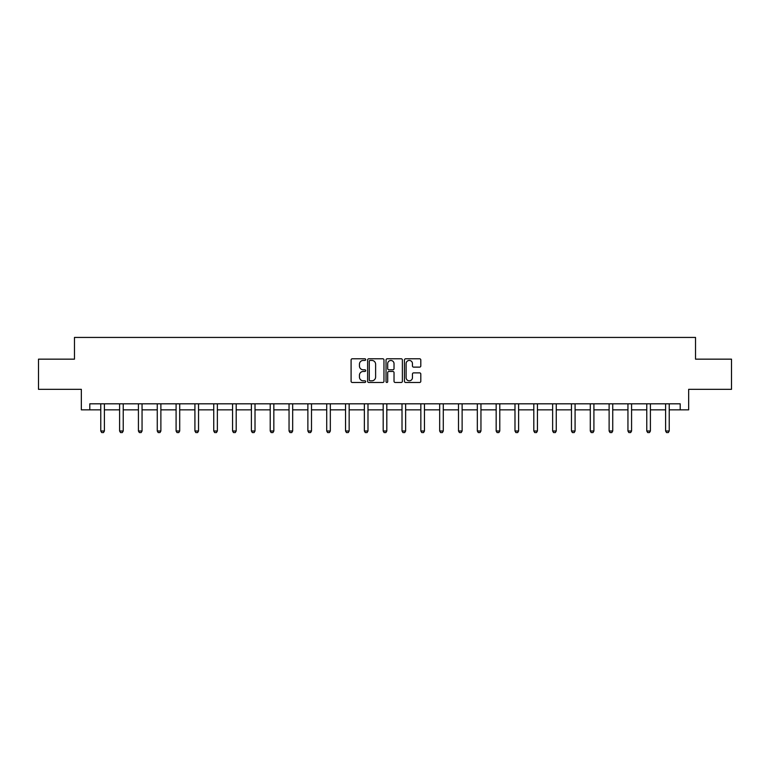 <?xml version="1.0" encoding="UTF-8"?>
<svg xmlns="http://www.w3.org/2000/svg" width="770" height="770" viewBox="0 0 770 770"><rect width="100%" height="100%" fill="white"/><g stroke="black" fill="none" stroke-linecap="round" stroke-linejoin="round"><path stroke-width="1.16" d="M365.692 359.609A0.828 0.828 0 0 0 364.865 358.781L352.275 358.781A1.184 1.184 0 0 0 351.091 359.965L351.091 381.285A1.184 1.184 0 0 0 352.275 382.469L364.865 382.469A0.828 0.828 0 0 0 365.692 381.641A0.828 0.828 0 0 0 364.865 380.813L363.228 380.813A3.792 3.792 0 0 1 359.446 377.021L359.446 375.25A3.792 3.792 0 0 1 363.228 371.458L364.865 371.458A0.828 0.828 0 0 0 365.692 370.63A0.828 0.828 0 0 0 364.865 369.793L363.228 369.793A3.792 3.792 0 0 1 359.446 366.01L359.446 364.229A3.792 3.792 0 0 1 363.228 360.437L364.865 360.437A0.828 0.828 0 0 0 365.692 359.609M419.621 367.126A1.184 1.184 0 0 0 420.805 365.942L420.805 359.965A1.184 1.184 0 0 0 419.621 358.781L405.646 358.781A1.184 1.184 0 0 0 404.462 359.965L404.462 381.285A1.184 1.184 0 0 0 405.646 382.469L419.621 382.469A1.184 1.184 0 0 0 420.805 381.285L420.805 374.066A1.184 1.184 0 0 0 419.621 372.873L413.634 372.873A1.184 1.184 0 0 0 412.45 374.066L412.45 377.647A3.167 3.167 0 0 1 409.284 380.813A3.167 3.167 0 0 1 406.117 377.647L406.117 363.604A3.167 3.167 0 0 1 409.284 360.437A3.167 3.167 0 0 1 412.45 363.604L412.45 365.942A1.184 1.184 0 0 0 413.634 367.126L419.621 367.126M89.792 409.852L89.792 403.817L680.208 403.817L680.208 409.852L688.659 409.852L688.659 389.331L731.5 389.331L731.5 359.157L695.531 359.157L695.531 337.433L74.469 337.433L74.469 359.157L38.5 359.157L38.5 389.331L81.341 389.331L81.341 409.852L100.774 409.852M383.961 359.965A1.184 1.184 0 0 0 382.777 358.781L368.801 358.781A1.184 1.184 0 0 0 367.617 359.965L367.617 381.285A1.184 1.184 0 0 0 368.801 382.469L382.777 382.469A1.184 1.184 0 0 0 383.961 381.285L383.961 359.965M387.223 358.781L401.199 358.781A1.184 1.184 0 0 1 402.383 359.965L402.383 381.285A1.184 1.184 0 0 1 401.199 382.469L395.222 382.469A1.184 1.184 0 0 1 394.028 381.285L394.028 372.642A1.184 1.184 0 0 0 392.844 371.458L388.879 371.458A1.184 1.184 0 0 0 387.695 372.642L387.695 381.641A0.828 0.828 0 0 1 386.867 382.469A0.828 0.828 0 0 1 386.039 381.641L386.039 359.965A1.184 1.184 0 0 1 387.223 358.781M104.393 409.852L119.6 409.852M123.229 409.852L138.427 409.852M142.055 409.852L157.263 409.852M160.882 409.852L176.089 409.852M179.708 409.852L194.916 409.852M198.535 409.852L213.742 409.852M217.361 409.852L232.569 409.852M236.188 409.852L251.395 409.852M255.014 409.852L270.222 409.852M273.841 409.852L289.048 409.852M292.677 409.852L307.875 409.852M311.503 409.852L326.711 409.852M330.33 409.852L345.538 409.852M349.156 409.852L364.364 409.852M367.983 409.852L383.19 409.852M386.81 409.852L402.017 409.852M405.636 409.852L420.844 409.852M424.463 409.852L439.67 409.852M443.289 409.852L458.497 409.852M462.125 409.852L477.323 409.852M480.952 409.852L496.159 409.852M499.778 409.852L514.986 409.852M518.605 409.852L533.812 409.852M537.431 409.852L552.639 409.852M556.258 409.852L571.465 409.852M575.084 409.852L590.292 409.852M593.911 409.852L609.118 409.852M612.737 409.852L627.945 409.852M631.573 409.852L646.771 409.852M650.4 409.852L665.607 409.852M669.226 409.852L680.208 409.852M370.101 360.437A0.828 0.828 0 0 0 369.273 361.265L369.273 379.985A0.828 0.828 0 0 0 370.101 380.813L371.823 380.813A3.792 3.792 0 0 0 375.616 377.021L375.616 364.229A3.792 3.792 0 0 0 371.823 360.437L370.101 360.437M394.028 363.661A3.167 3.167 0 0 0 390.862 360.495A3.167 3.167 0 0 0 387.695 363.661L387.695 368.609A1.184 1.184 0 0 0 388.879 369.793L392.844 369.793A1.184 1.184 0 0 0 394.028 368.609L394.028 363.661M104.537 403.817L104.451 404.077A1.203 1.203 0 0 0 104.393 404.442L104.393 430.998L103.488 432.567L101.678 432.567L100.774 430.998L100.774 404.442A1.203 1.203 0 0 0 100.716 404.077L100.639 403.817M100.774 430.998L104.393 430.998M123.364 403.817L123.277 404.077A1.203 1.203 0 0 0 123.229 404.442L123.229 430.998L122.314 432.567L120.505 432.567L119.6 430.998L119.6 404.442A1.203 1.203 0 0 0 119.543 404.077L119.466 403.817M119.6 430.998L123.229 430.998M142.19 403.817L142.113 404.077A1.203 1.203 0 0 0 142.055 404.442L142.055 430.998L141.151 432.567L139.332 432.567L138.427 430.998L138.427 404.442A1.203 1.203 0 0 0 138.379 404.077L138.292 403.817M138.427 430.998L142.055 430.998M161.017 403.817L160.94 404.077A1.203 1.203 0 0 0 160.882 404.442L160.882 430.998L159.977 432.567L158.168 432.567L157.263 430.998L157.263 404.442A1.203 1.203 0 0 0 157.205 404.077L157.119 403.817M157.263 430.998L160.882 430.998M179.843 403.817L179.766 404.077A1.203 1.203 0 0 0 179.708 404.442L179.708 430.998L178.804 432.567L176.994 432.567L176.089 430.998L176.089 404.442A1.203 1.203 0 0 0 176.032 404.077L175.945 403.817M176.089 430.998L179.708 430.998M198.679 403.817L198.593 404.077A1.203 1.203 0 0 0 198.535 404.442L198.535 430.998L197.63 432.567L195.821 432.567L194.916 430.998L194.916 404.442A1.203 1.203 0 0 0 194.858 404.077L194.772 403.817M194.916 430.998L198.535 430.998M217.506 403.817L217.419 404.077A1.203 1.203 0 0 0 217.361 404.442L217.361 430.998L216.457 432.567L214.647 432.567L213.742 430.998L213.742 404.442A1.203 1.203 0 0 0 213.685 404.077L213.598 403.817M213.742 430.998L217.361 430.998M236.332 403.817L236.246 404.077A1.203 1.203 0 0 0 236.188 404.442L236.188 430.998L235.283 432.567L233.474 432.567L232.569 430.998L232.569 404.442A1.203 1.203 0 0 0 232.511 404.077L232.424 403.817M232.569 430.998L236.188 430.998M255.159 403.817L255.072 404.077A1.203 1.203 0 0 0 255.014 404.442L255.014 430.998L254.11 432.567L252.3 432.567L251.395 430.998L251.395 404.442A1.203 1.203 0 0 0 251.338 404.077L251.261 403.817M251.395 430.998L255.014 430.998M273.985 403.817L273.899 404.077A1.203 1.203 0 0 0 273.841 404.442L273.841 430.998L272.936 432.567L271.127 432.567L270.222 430.998L270.222 404.442A1.203 1.203 0 0 0 270.164 404.077L270.087 403.817M270.222 430.998L273.841 430.998M292.812 403.817L292.725 404.077A1.203 1.203 0 0 0 292.677 404.442L292.677 430.998L291.763 432.567L289.953 432.567L289.048 430.998L289.048 404.442A1.203 1.203 0 0 0 288.991 404.077L288.914 403.817M289.048 430.998L292.677 430.998M311.638 403.817L311.561 404.077A1.203 1.203 0 0 0 311.503 404.442L311.503 430.998L310.599 432.567L308.789 432.567L307.875 430.998L307.875 404.442A1.203 1.203 0 0 0 307.827 404.077L307.74 403.817M307.875 430.998L311.503 430.998M330.465 403.817L330.388 404.077A1.203 1.203 0 0 0 330.33 404.442L330.33 430.998L329.425 432.567L327.616 432.567L326.711 430.998L326.711 404.442A1.203 1.203 0 0 0 326.653 404.077L326.567 403.817M326.711 430.998L330.33 430.998M349.291 403.817L349.214 404.077A1.203 1.203 0 0 0 349.156 404.442L349.156 430.998L348.252 432.567L346.442 432.567L345.538 430.998L345.538 404.442A1.203 1.203 0 0 0 345.48 404.077L345.393 403.817M345.538 430.998L349.156 430.998M368.127 403.817L368.041 404.077A1.203 1.203 0 0 0 367.983 404.442L367.983 430.998L367.078 432.567L365.269 432.567L364.364 430.998L364.364 404.442A1.203 1.203 0 0 0 364.306 404.077L364.22 403.817M364.364 430.998L367.983 430.998M386.954 403.817L386.867 404.077A1.203 1.203 0 0 0 386.81 404.442L386.81 430.998L385.905 432.567L384.095 432.567L383.19 430.998L383.19 404.442A1.203 1.203 0 0 0 383.133 404.077L383.046 403.817M383.19 430.998L386.81 430.998M405.78 403.817L405.694 404.077A1.203 1.203 0 0 0 405.636 404.442L405.636 430.998L404.731 432.567L402.922 432.567L402.017 430.998L402.017 404.442A1.203 1.203 0 0 0 401.959 404.077L401.873 403.817M402.017 430.998L405.636 430.998M424.607 403.817L424.52 404.077A1.203 1.203 0 0 0 424.463 404.442L424.463 430.998L423.558 432.567L421.748 432.567L420.844 430.998L420.844 404.442A1.203 1.203 0 0 0 420.786 404.077L420.709 403.817M420.844 430.998L424.463 430.998M443.433 403.817L443.347 404.077A1.203 1.203 0 0 0 443.289 404.442L443.289 430.998L442.384 432.567L440.575 432.567L439.67 430.998L439.67 404.442A1.203 1.203 0 0 0 439.612 404.077L439.535 403.817M439.67 430.998L443.289 430.998M462.26 403.817L462.173 404.077A1.203 1.203 0 0 0 462.125 404.442L462.125 430.998L461.211 432.567L459.401 432.567L458.497 430.998L458.497 404.442A1.203 1.203 0 0 0 458.439 404.077L458.362 403.817M458.497 430.998L462.125 430.998M481.086 403.817L481.009 404.077A1.203 1.203 0 0 0 480.952 404.442L480.952 430.998L480.047 432.567L478.237 432.567L477.323 430.998L477.323 404.442A1.203 1.203 0 0 0 477.275 404.077L477.188 403.817M477.323 430.998L480.952 430.998M499.913 403.817L499.836 404.077A1.203 1.203 0 0 0 499.778 404.442L499.778 430.998L498.873 432.567L497.064 432.567L496.159 430.998L496.159 404.442A1.203 1.203 0 0 0 496.101 404.077L496.015 403.817M496.159 430.998L499.778 430.998M518.739 403.817L518.662 404.077A1.203 1.203 0 0 0 518.605 404.442L518.605 430.998L517.7 432.567L515.89 432.567L514.986 430.998L514.986 404.442A1.203 1.203 0 0 0 514.928 404.077L514.841 403.817M514.986 430.998L518.605 430.998M537.576 403.817L537.489 404.077A1.203 1.203 0 0 0 537.431 404.442L537.431 430.998L536.526 432.567L534.717 432.567L533.812 430.998L533.812 404.442A1.203 1.203 0 0 0 533.754 404.077L533.668 403.817M533.812 430.998L537.431 430.998M556.402 403.817L556.315 404.077A1.203 1.203 0 0 0 556.258 404.442L556.258 430.998L555.353 432.567L553.543 432.567L552.639 430.998L552.639 404.442A1.203 1.203 0 0 0 552.581 404.077L552.494 403.817M552.639 430.998L556.258 430.998M575.229 403.817L575.142 404.077A1.203 1.203 0 0 0 575.084 404.442L575.084 430.998L574.179 432.567L572.37 432.567L571.465 430.998L571.465 404.442A1.203 1.203 0 0 0 571.407 404.077L571.321 403.817M571.465 430.998L575.084 430.998M594.055 403.817L593.968 404.077A1.203 1.203 0 0 0 593.911 404.442L593.911 430.998L593.006 432.567L591.196 432.567L590.292 430.998L590.292 404.442A1.203 1.203 0 0 0 590.234 404.077L590.157 403.817M590.292 430.998L593.911 430.998M612.881 403.817L612.795 404.077A1.203 1.203 0 0 0 612.737 404.442L612.737 430.998L611.832 432.567L610.023 432.567L609.118 430.998L609.118 404.442A1.203 1.203 0 0 0 609.06 404.077L608.983 403.817M609.118 430.998L612.737 430.998M631.708 403.817L631.621 404.077A1.203 1.203 0 0 0 631.573 404.442L631.573 430.998L630.668 432.567L628.849 432.567L627.945 430.998L627.945 404.442A1.203 1.203 0 0 0 627.887 404.077L627.81 403.817M627.945 430.998L631.573 430.998M650.534 403.817L650.457 404.077A1.203 1.203 0 0 0 650.4 404.442L650.4 430.998L649.495 432.567L647.685 432.567L646.771 430.998L646.771 404.442A1.203 1.203 0 0 0 646.723 404.077L646.636 403.817M646.771 430.998L650.4 430.998M669.361 403.817L669.284 404.077A1.203 1.203 0 0 0 669.226 404.442L669.226 430.998L668.322 432.567L666.512 432.567L665.607 430.998L665.607 404.442A1.203 1.203 0 0 0 665.55 404.077L665.463 403.817M665.607 430.998L669.226 430.998"/></g></svg>
